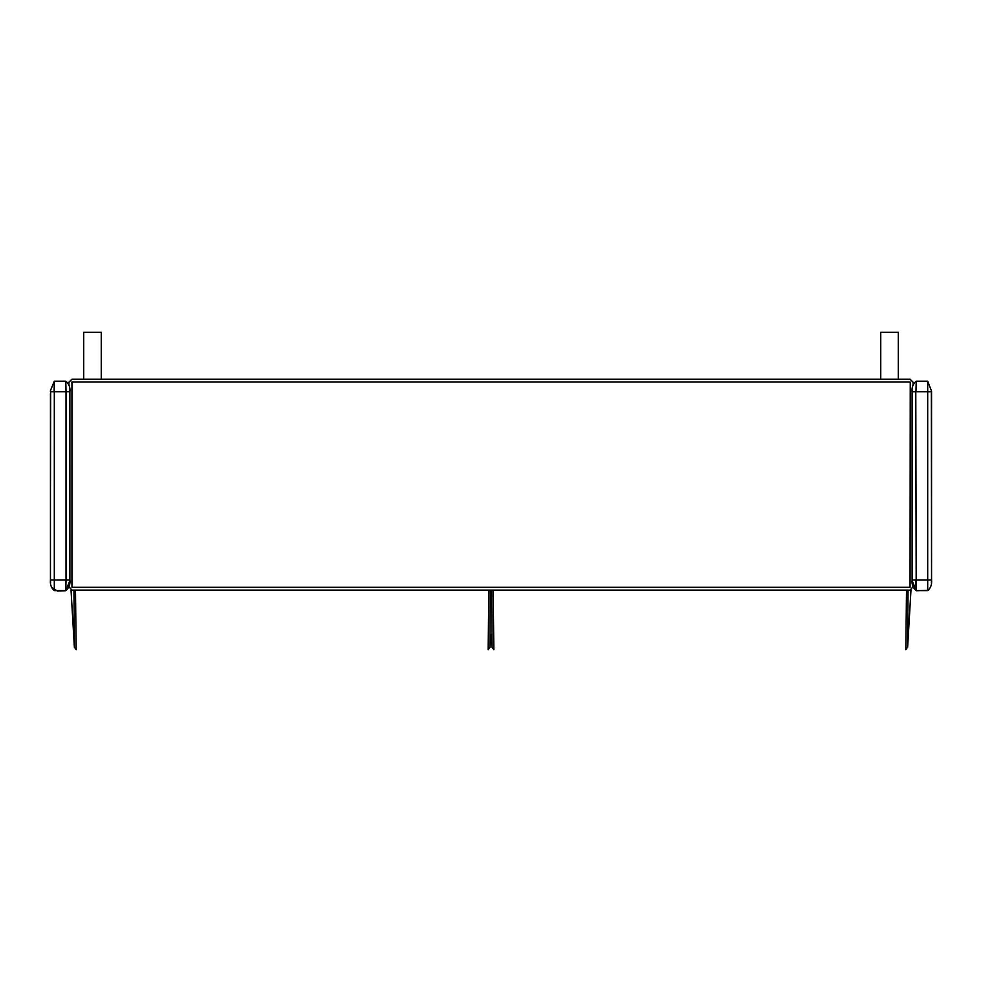 <?xml version="1.0" encoding="UTF-8"?>
<svg xmlns="http://www.w3.org/2000/svg" width="982" height="982" viewBox="0 0 982 982"><rect width="100%" height="100%" fill="white"/><g stroke="black" fill="none" stroke-linecap="round" stroke-linejoin="round"><path stroke-width="1.47" d="M83.716 379.199L83.716 332.309L101.256 332.309L101.256 379.199M908.19 379.199L73.81 379.199M880.744 379.199L880.744 332.309L898.284 332.309L898.284 379.199M73.945 590.108L74.436 646.942M74.472 647.236L76.191 649.691L75.479 590.108M50.45 578.533L50.647 580.043M52.193 580.043L53.163 580.043M54.12 580.043L50.438 580.043C49.996 584.535 51.297 588.058 54.317 590.612L54.305 580.043L66.027 580.043L65.794 590.599L69.882 580.595M66.211 580.043L69.882 580.043L66.027 580.043L65.794 590.599C68.998 587.96 70.36 584.437 69.894 580.043L69.882 391.769C70.36 387.374 68.998 383.852 65.794 381.212L66.027 391.769L54.305 391.769L54.317 381.2L54.12 391.769M53.163 391.769L52.193 391.769M50.647 391.769L50.487 485.918M54.305 580.374L54.305 391.769L66.211 391.769M50.463 580.595L50.622 582.707M51.432 587.224L57.533 591.066L65.475 590.734M69.882 391.155L69.857 390.394M50.499 390.505L50.438 391.769L54.305 391.769L54.317 381.2L50.499 390.505M50.45 393.352L50.45 580.043L66.027 580.043L66.027 391.769L69.894 391.769L66.027 391.769L65.794 381.212L54.317 381.2M66.027 391.769L50.45 391.769M69.882 580.043L69.882 391.769M54.317 590.612L65.794 590.599L66.027 580.043M931.353 580.043L927.88 580.043M928.837 580.043L929.807 580.043M927.88 391.769L915.973 391.769L916.206 381.212C913.002 383.852 911.64 387.374 912.106 391.769L912.118 580.043C911.64 584.437 913.002 587.96 916.206 590.599L915.789 580.043M912.118 580.595L916.206 590.599L927.683 590.612L927.695 580.043L912.106 580.043L927.695 580.043L927.683 590.612C930.703 588.058 932.004 584.535 931.562 580.043L931.353 391.769M929.807 391.769L928.837 391.769M916.525 590.734L928.481 590.292M931.378 582.707L931.537 580.595M931.537 391.131L927.683 381.2L916.206 381.212L915.973 391.769L927.695 391.769L927.683 381.2L927.695 391.769L931.562 391.769L931.537 391.131M912.143 390.394L912.118 391.155M912.106 391.769L915.973 391.769L912.118 391.769L912.118 580.043M915.789 391.769L916.206 590.599M927.695 391.769L927.695 580.043L931.55 580.043L931.55 391.769L915.973 391.769M491.601 590.108L492.105 646.942M492.129 647.236L493.848 649.691L493.136 590.108M906.521 590.108L905.809 649.691L907.528 647.236M907.564 646.942L908.055 590.108M488.864 590.108L488.152 649.691L489.871 647.236M489.895 646.942L490.399 590.108M71.944 381.998L491 381.998C491 377.996 491 377.996 491 381.998L910.056 381.998C910.056 377.996 910.056 377.996 910.056 381.998L910.253 382.194C914.254 382.194 914.254 382.194 910.253 382.194L910.056 587.31C910.056 591.311 910.056 591.311 910.056 587.31L71.944 587.31L71.944 381.998C71.944 377.996 71.944 377.996 71.944 381.998M71.747 382.194C67.746 382.194 67.746 382.194 71.747 382.194M71.944 587.31C71.944 591.311 71.944 591.311 71.944 587.31M491 587.31C491 591.311 491 591.311 491 587.31M913.051 385.054L913.051 382.194L910.056 379.199L71.944 379.199L68.949 382.194L68.949 385.054M68.949 586.757L71.944 590.108L910.056 590.108L913.051 586.757M71.023 589.973L74.374 647.298M489.969 647.298L491 634.973L492.031 647.298M907.626 647.298L910.977 589.973M493.16 596.442L493.308 590.108"/></g></svg>
